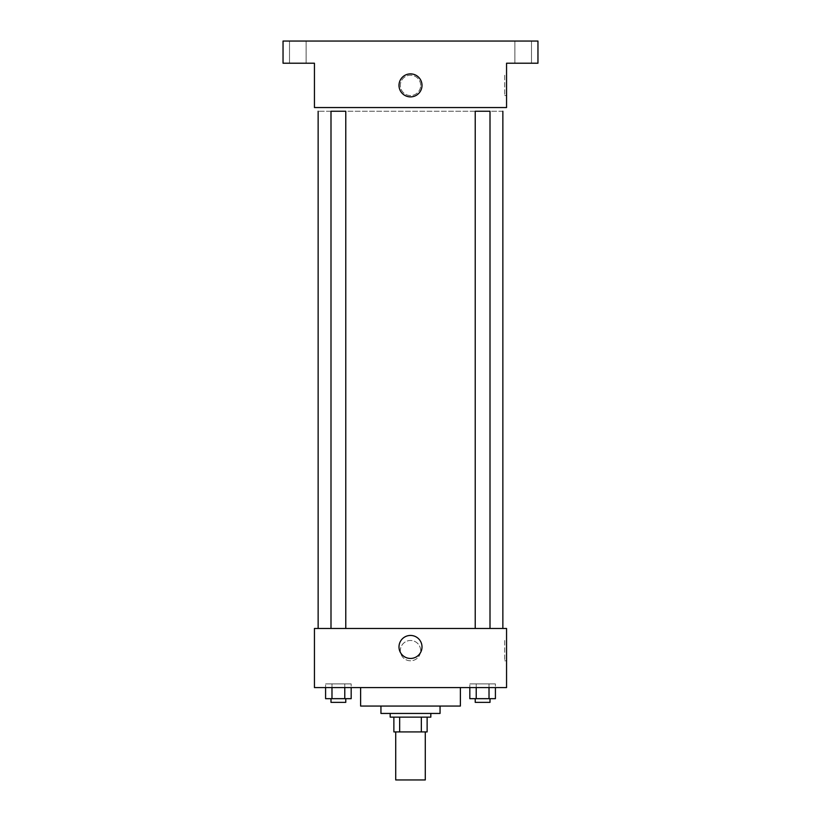 <?xml version="1.0" encoding="UTF-8"?>
<svg xmlns="http://www.w3.org/2000/svg" width="821" height="821" viewBox="0 0 821 821"><rect width="100%" height="100%" fill="white"/><g stroke="black" fill="none" stroke-linecap="round" stroke-linejoin="round"><path stroke-width="0.62" stroke-dasharray="4.11 3.08" d="M425.278 779.95L395.722 779.95M425.278 731.922L395.722 731.922L425.278 731.922M399.663 731.922L393.875 731.922L393.875 717.144L399.663 717.144L399.663 731.922L427.125 731.922M421.337 717.144L399.663 717.144L421.337 717.144L421.337 731.922M399.663 717.144L393.875 717.144M390.18 717.144L430.82 717.144M380.944 713.449L440.056 713.449M360.624 706.06L460.376 706.06M410.5 687.588L360.624 687.588L410.5 687.588M325.588 687.588L344.779 687.588L325.588 687.588L325.588 683.893L331.982 683.893L331.982 698.671L351.183 698.671L344.779 698.671L351.183 698.671L351.183 683.893L351.183 687.588L331.982 687.588L351.183 687.588M314.443 687.588L506.557 687.588L506.557 628.476L314.443 628.476L314.443 687.588M469.817 687.588L489.018 687.588L469.817 687.588L469.817 683.893L476.221 683.893L476.221 698.671L495.412 698.671L489.018 698.671L495.412 698.671L495.412 683.893L495.412 687.588L476.221 687.588L495.412 687.588M420.66 650.643A10.16 10.16 0 0 0 405.42 641.848A10.16 10.16 0 0 0 405.42 659.437A10.16 10.16 0 0 0 420.66 650.643A10.16 10.16 0 0 0 405.42 641.848A10.16 10.16 0 0 0 405.42 659.437A10.16 10.16 0 0 0 420.66 650.643M502.863 628.476L318.138 628.476L502.863 628.476M345.774 628.476L330.996 628.476L345.774 628.476L330.996 628.476L345.774 628.476L345.774 111.246L330.996 111.246L345.774 111.246L330.996 111.246L330.996 628.476M490.004 628.476L475.226 628.476L490.004 628.476L475.226 628.476L490.004 628.476L490.004 111.246L475.226 111.246L490.004 111.246L475.226 111.246L475.226 628.476M314.443 660.802L314.443 640.483L314.443 660.802M506.557 640.483L506.557 660.802L506.557 640.483L504.699 640.483L504.699 660.802L504.699 640.483M422.004 646.948A11.504 11.504 0 0 1 404.753 656.913A11.504 11.504 0 0 1 404.753 636.983A11.504 11.504 0 0 1 422.004 646.948M502.863 111.246L318.138 111.246L502.863 111.246M314.443 107.551L506.557 107.551L506.557 63.217L537.96 63.217L537.96 41.05L283.04 41.05L283.04 63.217L314.443 63.217L314.443 107.551M420.66 85.384A10.16 10.16 0 0 0 405.42 76.589A10.16 10.16 0 0 0 405.42 94.179A10.16 10.16 0 0 0 420.66 85.384A10.16 10.16 0 0 0 405.42 76.589A10.16 10.16 0 0 0 405.42 94.179A10.16 10.16 0 0 0 420.66 85.384M314.443 95.544L314.443 75.224L314.443 95.544M506.557 75.224L506.557 95.544L506.557 75.224L504.699 75.224L504.699 95.544L504.699 75.224M422.004 85.384A11.504 11.504 0 0 1 404.753 95.349A11.504 11.504 0 0 1 404.753 75.419A11.504 11.504 0 0 1 422.004 85.384M297.818 63.217L306.13 63.217L297.818 63.217M523.182 63.217L514.87 63.217L523.182 63.217M297.818 41.05L306.13 41.05L297.818 41.05M523.182 41.05L514.87 41.05L523.182 41.05M489.018 698.671L489.018 683.893L495.412 683.893L469.817 683.893L489.018 683.893L469.817 683.893L469.817 698.671L489.018 698.671L469.817 698.671L476.221 698.671L476.221 683.893L489.018 683.893L489.018 698.671L489.018 683.893L495.412 683.893L489.018 683.893L489.018 687.588M490.004 698.671L475.226 698.671L490.004 698.671L475.226 698.671L490.004 698.671L490.004 702.365L475.226 702.365L490.004 702.365L475.226 702.365L475.226 698.671M476.221 698.671L476.221 687.588M344.779 698.671L344.779 683.893L351.183 683.893L325.588 683.893L344.779 683.893L325.588 683.893L325.588 698.671L344.779 698.671L325.588 698.671L331.982 698.671L331.982 683.893L344.779 683.893L344.779 698.671L344.779 683.893L351.183 683.893L344.779 683.893L344.779 687.588M345.774 698.671L330.996 698.671L345.774 698.671L330.996 698.671L345.774 698.671L345.774 702.365L330.996 702.365L345.774 702.365L330.996 702.365L330.996 698.671M331.982 698.671L331.982 687.588M504.699 660.802L506.557 660.802M504.699 95.544L506.557 95.544M306.13 63.217L306.13 41.05L306.13 63.217M289.505 63.217L289.505 41.05L289.505 63.217M531.495 63.217L531.495 41.05L531.495 63.217M514.87 63.217L514.87 41.05L514.87 63.217"/><path stroke-width="1.23" d="M395.722 731.922L395.722 779.95L425.278 779.95L425.278 731.922M421.337 717.144L421.337 731.922L393.875 731.922L393.875 717.144M421.337 731.922L427.125 731.922L427.125 717.144L427.125 731.922M430.82 713.449L430.82 717.144L390.18 717.144L390.18 713.449M399.663 717.144L399.663 731.922M440.056 706.06L440.056 713.449L380.944 713.449L380.944 706.06M460.376 687.588L460.376 706.06L360.624 706.06L360.624 687.588M506.557 687.588L314.443 687.588L314.443 628.476L506.557 628.476L506.557 687.588M422.004 646.948A11.504 11.504 0 0 1 404.753 656.913A11.504 11.504 0 0 1 404.753 636.983A11.504 11.504 0 0 1 422.004 646.948M502.863 111.246L502.863 628.476M475.226 628.476L475.226 111.246L490.004 111.246L490.004 628.476M330.996 628.476L330.996 111.246L345.774 111.246L345.774 628.476M506.557 107.551L314.443 107.551L314.443 63.217L283.04 63.217L283.04 41.05L537.96 41.05L537.96 63.217L506.557 63.217L506.557 107.551M422.004 85.384A11.504 11.504 0 0 1 404.753 95.349A11.504 11.504 0 0 1 404.753 75.419A11.504 11.504 0 0 1 422.004 85.384M495.412 687.588L495.412 698.671L469.817 698.671L469.817 687.588M489.018 687.588L489.018 698.671M476.221 687.588L476.221 698.671M490.004 698.671L490.004 702.365L475.226 702.365L475.226 698.671M351.183 687.588L351.183 698.671L325.588 698.671L325.588 687.588M344.779 687.588L344.779 698.671M331.982 687.588L331.982 698.671M345.774 698.671L345.774 702.365L330.996 702.365L330.996 698.671M318.138 111.246L318.138 628.476"/></g></svg>

